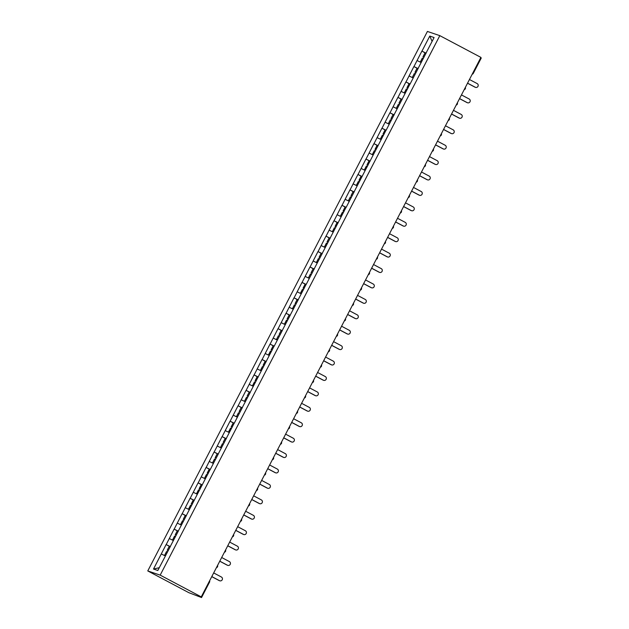 <?xml version="1.0" encoding="UTF-8"?>
<svg xmlns="http://www.w3.org/2000/svg" width="629" height="629" viewBox="0 0 629 629"><rect width="100%" height="100%" fill="white"/><g stroke="black" fill="none" stroke-linecap="round" stroke-linejoin="round"><path stroke-width="0.94" d="M209.481 582.218L201.539 597.542L188.857 592.691L147.768 570.935L427.413 31.45L439.82 35.641L160.183 575.126L147.768 570.935M159.271 567.704L153.507 569.041L157.824 570.495L170.577 546.074M153.507 569.041L166.111 544.549L170.231 546.727M170.302 546.593L166.111 544.549M166.19 544.572L174.107 529.131L178.227 531.308M178.298 531.175L174.107 529.131M174.178 529.154L182.095 513.712L186.215 515.89M186.286 515.756L182.095 513.712M182.174 513.736L190.092 498.294L194.212 500.472M194.282 500.33L190.092 498.294M190.17 498.317L198.088 482.875L202.2 485.053M202.279 484.912L198.088 482.875M198.159 482.899L206.076 467.449L210.196 469.635M210.267 469.493L206.076 467.449M206.155 467.481L214.072 452.031L218.192 454.217M218.263 454.075L214.072 452.031M214.143 452.054L222.061 436.612L226.181 438.79M226.251 438.657L222.061 436.612M222.139 436.636L230.057 421.194L234.177 423.372M234.247 423.238L230.057 421.194M230.128 421.218L238.045 405.776L242.165 407.954M242.236 407.82L238.045 405.776M238.124 405.799L246.041 390.357L250.161 392.535M250.232 392.394L246.041 390.357M246.112 390.381L254.037 374.931L258.149 377.117M258.228 376.975L254.037 374.931M254.108 374.963L262.026 359.513L266.146 361.699M266.216 361.557L262.026 359.513M262.104 359.544L270.022 344.094L274.134 346.28M274.213 346.139L270.022 344.094M270.093 344.118L278.01 328.676L282.13 330.854M282.201 330.72L278.01 328.676M278.089 328.7L286.006 313.258L290.126 315.436M290.197 315.302L286.006 313.258M286.077 313.281L293.995 297.839L298.115 300.017M298.185 299.884L293.995 297.839M294.073 297.863L301.991 282.421L306.111 284.599M306.181 284.457L301.991 282.421M302.062 282.445L309.979 266.995L314.099 269.181M314.17 269.039L309.979 266.995M310.058 267.026L317.975 251.576L322.095 253.762M322.166 253.621L317.975 251.576M318.046 251.608L325.971 236.158L330.083 238.344M330.162 238.202L325.971 236.158M326.042 236.182L333.96 220.74L338.08 222.918M338.15 222.784L333.96 220.74M334.038 220.763L341.956 205.321L346.076 207.499M346.147 207.366L341.956 205.321M342.027 205.345L349.944 189.903L354.064 192.081M354.135 191.947L349.944 189.903M350.023 189.927L357.94 174.485L362.06 176.663M362.131 176.521L357.94 174.485M358.011 174.508L365.929 159.058L370.049 161.244M370.119 161.103L365.929 159.058M366.007 159.09L373.925 143.64L378.045 145.826M378.115 145.684L373.925 143.64M373.996 143.671L381.913 128.222L386.033 130.407M386.112 130.266L381.913 128.222M381.992 128.245L389.909 112.803L394.029 114.981M394.1 114.848L389.909 112.803M389.988 112.827L397.905 97.385L402.017 99.563M402.096 99.429L397.905 97.385M397.976 97.409L405.894 81.967L410.014 84.144M410.084 84.003L405.894 81.967M405.972 81.99L413.89 66.548L418.01 68.726M418.081 68.585L413.89 66.548M413.961 66.572L421.878 51.122L425.998 53.308M426.069 53.166L421.878 51.122M421.957 51.153L429.772 36.081L434.089 37.536L426.273 52.608M426.352 52.632L418.285 68.026M418.356 68.05L410.352 83.484M402.293 98.863L410.289 83.445M402.371 98.895L394.304 114.289M394.375 114.313L386.379 129.747M354.339 191.381L386.308 129.708M354.41 191.413L346.414 206.847M330.359 237.644L346.343 206.799M330.437 237.668L322.37 253.062M322.441 253.086L314.374 268.481M314.453 268.504L306.449 283.938M298.39 299.318L306.386 283.899M298.468 299.349L290.401 314.736M290.472 314.767L282.405 330.162M282.476 330.186L274.48 345.62M250.436 391.836L274.409 345.58M250.507 391.859L242.44 407.254M242.519 407.285L234.515 422.719M226.456 438.099L234.452 422.68M226.534 438.122L218.46 453.517M218.538 453.54L210.534 468.975M186.491 515.19L210.471 468.935M186.569 515.222L178.502 530.617M178.573 530.64L170.506 546.035M173.36 540.531L169.311 538.542M181.356 525.105L177.307 523.124M189.345 509.687L185.296 507.705M197.341 494.268L193.292 492.287M205.329 478.85L201.288 476.868M213.325 463.431L209.276 461.45M221.314 448.013L217.272 446.032M229.31 432.595L225.261 430.606M237.298 417.169L233.257 415.187M245.294 401.75L241.245 399.769M253.29 386.332L249.241 384.35M261.279 370.913L257.23 368.932M269.275 355.495L265.226 353.514M277.263 340.077L273.222 338.095M285.259 324.658L281.21 322.669M293.248 309.232L289.206 307.251M301.244 293.814L297.195 291.832M309.24 278.395L305.191 276.414M317.228 262.977L313.179 260.996M325.224 247.559L321.175 245.577M333.213 232.14L329.171 230.159M341.209 216.722L337.16 214.733M349.197 201.296L345.156 199.314M357.193 185.877L353.144 183.896M365.182 170.459L361.14 168.478M373.178 155.041L369.129 153.059M381.174 139.622L377.125 137.641M389.162 124.204L385.113 122.223M397.158 108.786L393.109 106.796M405.147 93.359L401.105 91.378M413.143 77.941L409.094 75.96M421.131 62.523L417.09 60.541M480.721 57.75L481.185 58.057M432.099 41.38L429.772 36.081M439.82 35.641L480.91 57.396L201.264 596.882L160.183 575.126M165.364 555.95L161.323 553.968M201.264 596.882L200.604 596.654M201.587 597.55L200.478 596.905M475.555 87.368L475.178 87.242A2.06 2.005 -71.4 0 1 474.895 87.117L475.265 87.242A2.06 2.005 108.6 0 0 478.056 86.204A2.06 2.005 108.6 0 0 477.159 83.586L469.446 79.506M423.907 57.341L422.987 56.814L424.96 53.009L425.912 53.473M423.938 57.278L422.987 56.814M421.233 62.334L420.345 61.901L421.202 62.397M423.27 58.568L422.318 58.096L420.345 61.901M475.265 87.242L467.551 83.162M474.895 87.117L467.52 83.217M467.559 102.786L467.19 102.661A2.06 2.005 -71.4 0 1 466.899 102.535L467.268 102.661A2.06 2.005 108.6 0 0 470.06 101.631A2.06 2.005 108.6 0 0 469.171 99.005L461.45 94.924M415.911 72.76L414.998 72.233L416.964 68.427L417.915 68.891M415.95 72.697L414.998 72.233M413.237 77.76L412.357 77.32L413.206 77.823M415.282 73.986L414.33 73.514L412.357 77.32M467.268 102.661L459.555 98.58M466.899 102.535L459.532 98.635M459.571 118.205L459.194 118.079A2.06 2.005 -71.4 0 1 458.911 117.961L459.28 118.087A2.06 2.005 108.6 0 0 462.071 117.049A2.06 2.005 108.6 0 0 461.175 114.423L453.462 110.342M407.922 88.186L407.002 87.651L408.976 83.846L409.927 84.317M407.954 88.123L407.002 87.651M405.249 93.178L404.361 92.738L405.21 93.241M407.285 89.404L406.334 88.933L404.361 92.738M459.28 118.087L451.567 113.998M458.911 117.961L451.536 114.053M451.575 133.631L451.205 133.505A2.06 2.005 -71.4 0 1 450.914 133.379L451.284 133.505A2.06 2.005 108.6 0 0 454.075 132.467A2.06 2.005 108.6 0 0 453.179 129.849L445.466 125.761M399.926 103.604L399.006 103.07L400.98 99.264L401.931 99.736M399.958 103.541L399.006 103.07M397.253 108.597L396.372 108.164L397.221 108.66M399.297 104.823L398.346 104.359L396.372 108.164M451.284 133.505L443.571 129.417M450.914 133.379L443.539 129.472M443.587 149.049L443.209 148.924A2.06 2.005 -71.4 0 1 442.918 148.798L443.296 148.924A2.06 2.005 108.6 0 0 446.079 147.886A2.06 2.005 108.6 0 0 445.19 145.268L437.477 141.179M391.938 119.023L391.018 118.488L392.991 114.682L393.943 115.154M391.969 118.96L391.018 118.488M389.257 124.015L388.376 123.583L389.225 124.078M391.301 120.241L390.35 119.777L388.376 123.583M443.296 148.924L435.582 144.835M442.918 148.798L435.551 144.89M435.59 164.468L435.221 164.342A2.06 2.005 -71.4 0 1 434.93 164.216L435.299 164.342A2.06 2.005 108.6 0 0 438.091 163.304A2.06 2.005 108.6 0 0 437.194 160.686L429.481 156.597M383.942 134.441L383.022 133.906L384.995 130.101L385.947 130.573M383.973 134.378L383.022 133.906M381.268 139.434L380.388 139.001L381.237 139.496M383.313 135.66L382.361 135.196L380.388 139.001M435.299 164.342L427.586 160.253M434.93 164.216L427.555 160.316M427.594 179.886L427.225 179.76A2.06 2.005 -71.4 0 1 426.934 179.635L427.311 179.76A2.06 2.005 108.6 0 0 430.094 178.722A2.06 2.005 108.6 0 0 429.206 176.104L421.493 172.016M375.953 149.859L375.033 149.332L377.007 145.527L377.958 145.991M375.985 149.796L375.033 149.332M373.272 154.852L372.392 154.419L373.241 154.915M375.316 151.086L374.365 150.614L372.392 154.419M427.311 179.76L419.598 175.68M426.934 179.635L419.567 175.735M419.606 195.305L419.229 195.179A2.06 2.005 -71.4 0 1 418.945 195.053L419.315 195.179A2.06 2.005 108.6 0 0 422.106 194.141A2.06 2.005 108.6 0 0 421.21 191.523L413.497 187.442M367.957 165.278L367.037 164.751L369.011 160.945L369.962 161.409M367.989 165.215L367.037 164.751M365.284 170.27L364.403 169.838L365.252 170.333M367.328 166.504L366.369 166.032L364.403 169.838M419.315 195.179L411.602 191.098M418.945 195.053L411.57 191.153M411.61 210.723L411.24 210.597A2.06 2.005 -71.4 0 1 410.949 210.479L411.327 210.597A2.06 2.005 108.6 0 0 414.11 209.567A2.06 2.005 108.6 0 0 413.222 206.941L405.508 202.86M359.969 180.696L359.049 180.169L361.015 176.364L361.974 176.835M360 180.641L359.049 180.169M357.288 185.697L356.407 185.256L357.256 185.759M359.332 181.923L358.381 181.451L356.407 185.256M411.327 210.597L403.606 206.516M410.949 210.479L403.582 206.571M403.621 226.141L403.244 226.015A2.06 2.005 -71.4 0 1 402.961 225.897L403.331 226.023A2.06 2.005 108.6 0 0 406.122 224.985A2.06 2.005 108.6 0 0 405.225 222.359L397.512 218.279M351.973 196.122L351.053 195.588L353.026 191.782L353.978 192.254M352.004 196.059L351.053 195.588M349.299 201.115L348.411 200.675L349.268 201.178M351.336 197.341L350.384 196.869L348.411 200.675M403.331 226.023L395.617 221.935M402.961 225.897L395.586 221.99M395.625 241.567L395.256 241.442A2.06 2.005 -71.4 0 1 394.965 241.316L395.334 241.442A2.06 2.005 108.6 0 0 398.126 240.404A2.06 2.005 108.6 0 0 397.237 237.786L389.516 233.697M343.977 211.541L343.057 211.006L345.03 207.2L345.981 207.672M344.016 211.478L343.057 211.006M341.303 216.533L340.423 216.101L341.272 216.596M343.348 212.759L342.396 212.295L340.423 216.101M395.334 241.442L387.621 237.353M394.965 241.316L387.598 237.408M387.637 256.986L387.26 256.86A2.06 2.005 -71.4 0 1 386.977 256.734L387.346 256.86A2.06 2.005 108.6 0 0 390.137 255.822A2.06 2.005 108.6 0 0 389.241 253.204L381.528 249.115M335.988 226.959L335.068 226.424L337.042 222.619L337.993 223.091M336.02 226.896L335.068 226.424M333.315 231.952L332.427 231.519L333.276 232.015M335.351 228.178L334.4 227.714L332.427 231.519M387.346 256.86L379.633 252.772M386.977 256.734L379.601 252.827M379.641 272.404L379.271 272.278A2.06 2.005 -71.4 0 1 378.98 272.153L379.35 272.278A2.06 2.005 108.6 0 0 382.141 271.241A2.06 2.005 108.6 0 0 381.245 268.622L373.532 264.534M327.992 242.377L327.072 241.843L329.046 238.037L329.997 238.509M328.024 242.314L327.072 241.843M325.319 247.37L324.438 246.938L325.287 247.433M327.363 243.604L326.412 243.132L324.438 246.938M379.35 272.278L371.637 268.19M378.98 272.153L371.605 268.253M371.645 287.823L371.275 287.697A2.06 2.005 -71.4 0 1 370.984 287.571L371.362 287.697A2.06 2.005 108.6 0 0 374.145 286.659A2.06 2.005 108.6 0 0 373.256 284.041L365.543 279.952M320.004 257.796L319.084 257.269L321.057 253.463L322.009 253.927M320.035 257.733L319.084 257.269M317.323 262.788L316.442 262.356L317.291 262.851M319.367 259.022L318.416 258.55L316.442 262.356M371.362 287.697L363.648 283.616M370.984 287.571L363.617 283.671M363.656 303.241L363.287 303.115A2.06 2.005 -71.4 0 1 362.996 302.989L363.365 303.115A2.06 2.005 108.6 0 0 366.157 302.077A2.06 2.005 108.6 0 0 365.26 299.459L357.547 295.378M312.008 273.214L311.088 272.687L313.061 268.882L314.013 269.346M312.039 273.151L311.088 272.687M309.334 278.207L308.454 277.774L309.303 278.27M311.379 274.441L310.427 273.969L308.454 277.774M363.365 303.115L355.652 299.034M362.996 302.989L355.621 299.089M355.66 318.659L355.291 318.533A2.06 2.005 -71.4 0 1 355 318.416L355.377 318.533A2.06 2.005 108.6 0 0 358.16 317.503A2.06 2.005 108.6 0 0 357.272 314.877L349.559 310.797M304.019 288.632L303.099 288.106L305.073 284.3L306.024 284.772M304.051 288.577L303.099 288.106M301.338 293.633L300.458 293.193L301.307 293.696M303.382 289.859L302.431 289.387L300.458 293.193M355.377 318.533L347.656 314.453M355 318.416L347.633 314.508M347.672 334.078L347.294 333.952A2.06 2.005 -71.4 0 1 347.011 333.834L347.381 333.96A2.06 2.005 108.6 0 0 350.172 332.922A2.06 2.005 108.6 0 0 349.276 330.304L341.563 326.215M296.023 304.059L295.103 303.524L297.077 299.719L298.028 300.19M296.055 303.996L295.103 303.524M293.35 309.051L292.469 308.611L293.318 309.114M295.386 305.277L294.435 304.806L292.469 308.611M347.381 333.96L339.668 329.871M347.011 333.834L339.636 329.926M339.676 349.504L339.306 349.378A2.06 2.005 -71.4 0 1 339.015 349.252L339.385 349.378A2.06 2.005 108.6 0 0 342.176 348.34A2.06 2.005 108.6 0 0 341.288 345.722L333.567 341.633M288.027 319.477L287.115 318.942L289.081 315.137L290.032 315.609M288.066 319.414L287.115 318.942M285.354 324.47L284.473 324.037L285.322 324.533M287.398 320.696L286.447 320.232L284.473 324.037M339.385 349.378L331.672 345.29M339.015 349.252L331.648 345.345M331.687 364.922L331.31 364.796A2.06 2.005 -71.4 0 1 331.027 364.671L331.397 364.796A2.06 2.005 108.6 0 0 334.188 363.759A2.06 2.005 108.6 0 0 333.291 361.14L325.578 357.052M280.039 334.895L279.119 334.361L281.092 330.555L282.044 331.027M280.07 334.832L279.119 334.361M277.365 339.888L276.477 339.456L277.326 339.951M279.402 336.114L278.45 335.65L276.477 339.456M331.397 364.796L323.683 360.708M331.027 364.671L323.652 360.771M323.691 380.341L323.322 380.215A2.06 2.005 -71.4 0 1 323.031 380.089L323.4 380.215A2.06 2.005 108.6 0 0 326.192 379.177A2.06 2.005 108.6 0 0 325.295 376.559L317.582 372.47M272.043 350.314L271.123 349.779L273.096 345.974L274.047 346.445M272.074 350.251L271.123 349.779M269.369 355.306L268.489 354.874L269.338 355.369M271.413 351.54L270.462 351.068L268.489 354.874M323.4 380.215L315.687 376.134M323.031 380.089L315.664 376.189M315.703 395.759L315.326 395.633A2.06 2.005 -71.4 0 1 315.035 395.507L315.412 395.633A2.06 2.005 108.6 0 0 318.195 394.595A2.06 2.005 108.6 0 0 317.307 391.977L309.594 387.896M264.054 365.732L263.134 365.205L265.108 361.4L266.059 361.864M264.086 365.669L263.134 365.205M261.373 370.725L260.492 370.292L261.342 370.788M263.417 366.959L262.466 366.487L260.492 370.292M315.412 395.633L307.699 391.553M315.035 395.507L307.667 391.608M307.707 411.177L307.337 411.051A2.06 2.005 -71.4 0 1 307.046 410.926L307.416 411.051A2.06 2.005 108.6 0 0 310.207 410.022A2.06 2.005 108.6 0 0 309.311 407.395L301.598 403.315M256.058 381.15L255.138 380.624L257.112 376.818L258.063 377.282M256.089 381.088L255.138 380.624M253.385 386.143L252.504 385.711L253.353 386.206M255.429 382.377L254.478 381.905L252.504 385.711M307.416 411.051L299.703 406.971M307.046 410.926L299.671 407.026M299.711 426.596L299.341 426.47A2.06 2.005 -71.4 0 1 299.05 426.352L299.428 426.478A2.06 2.005 108.6 0 0 302.211 425.44A2.06 2.005 108.6 0 0 301.322 422.814L293.609 418.733M248.07 396.569L247.15 396.042L249.123 392.237L250.075 392.708M248.101 396.514L247.15 396.042M245.389 401.569L244.508 401.129L245.357 401.632M247.433 397.795L246.482 397.324L244.508 401.129M299.428 426.478L291.714 422.389M299.05 426.352L291.683 422.444M291.722 442.014L291.353 441.888A2.06 2.005 -71.4 0 1 291.062 441.77L291.431 441.896A2.06 2.005 108.6 0 0 294.223 440.858A2.06 2.005 108.6 0 0 293.326 438.24L285.613 434.152M240.074 411.995L239.154 411.46L241.127 407.655L242.079 408.127M240.105 411.932L239.154 411.46M237.4 416.988L236.52 416.555L237.369 417.051M239.445 413.214L238.485 412.75L236.52 416.555M291.431 441.896L283.718 437.808M291.062 441.77L283.687 437.863M283.726 457.44L283.357 457.314A2.06 2.005 -71.4 0 1 283.066 457.189L283.443 457.314A2.06 2.005 108.6 0 0 286.226 456.277A2.06 2.005 108.6 0 0 285.338 453.658L277.625 449.57M232.085 427.413L231.165 426.879L233.139 423.073L234.09 423.545M232.117 427.35L231.165 426.879M229.404 432.406L228.524 431.974L229.373 432.469M231.448 428.632L230.497 428.168L228.524 431.974M283.443 457.314L275.722 453.226M283.066 457.189L275.699 453.281M275.738 472.859L275.36 472.733A2.06 2.005 -71.4 0 1 275.077 472.607L275.447 472.733A2.06 2.005 108.6 0 0 278.238 471.695A2.06 2.005 108.6 0 0 277.342 469.077L269.629 464.988M224.089 442.832L223.169 442.297L225.143 438.492L226.094 438.963M224.121 442.769L223.169 442.297M221.416 447.824L220.527 447.392L221.384 447.887M223.452 444.05L222.501 443.587L220.527 447.392M275.447 472.733L267.734 468.644M275.077 472.607L267.702 468.707M267.742 488.277L267.372 488.151A2.06 2.005 -71.4 0 1 267.081 488.025L267.451 488.151A2.06 2.005 108.6 0 0 270.242 487.113A2.06 2.005 108.6 0 0 269.354 484.495L261.633 480.407M216.093 458.25L215.181 457.723L217.147 453.918L218.098 454.382M216.132 458.187L215.181 457.723M213.42 463.243L212.539 462.81L213.388 463.306M215.464 459.477L214.513 459.005L212.539 462.81M267.451 488.151L259.738 484.071M267.081 488.025L259.714 484.126M259.753 503.695L259.376 503.57A2.06 2.005 -71.4 0 1 259.093 503.444L259.462 503.57A2.06 2.005 108.6 0 0 262.254 502.532A2.06 2.005 108.6 0 0 261.357 499.913L253.644 495.833M208.105 473.668L207.185 473.142L209.158 469.336L210.11 469.8M208.136 473.606L207.185 473.142M205.431 478.661L204.543 478.229L205.392 478.724M207.468 474.895L206.516 474.423L204.543 478.229M259.462 503.57L251.749 499.489M259.093 503.444L251.718 499.544M251.757 519.114L251.388 518.988A2.06 2.005 -71.4 0 1 251.097 518.862L251.466 518.988A2.06 2.005 108.6 0 0 254.258 517.958A2.06 2.005 108.6 0 0 253.361 515.332L245.648 511.251M200.108 489.087L199.189 488.56L201.162 484.755L202.113 485.218M200.14 489.024L199.189 488.56M197.435 494.079L196.555 493.647L197.404 494.142M199.479 490.313L198.528 489.842L196.555 493.647M251.466 518.988L243.753 514.907M251.097 518.862L243.722 514.962M243.761 534.532L243.392 534.406A2.06 2.005 -71.4 0 1 243.101 534.288L243.478 534.414A2.06 2.005 108.6 0 0 246.261 533.376A2.06 2.005 108.6 0 0 245.373 530.75L237.66 526.67M192.12 504.513L191.2 503.978L193.174 500.173L194.125 500.645M192.152 504.45L191.2 503.978M189.439 509.506L188.558 509.065L189.408 509.569M191.483 505.732L190.532 505.26L188.558 509.065M243.478 534.414L235.765 530.326M243.101 534.288L235.733 530.381M235.773 549.95L235.403 549.825A2.06 2.005 -71.4 0 1 235.112 549.707L235.482 549.832A2.06 2.005 108.6 0 0 238.273 548.795A2.06 2.005 108.6 0 0 237.377 546.176L229.664 542.088M184.124 519.931L183.204 519.397L185.178 515.591L186.129 516.063M184.155 519.869L183.204 519.397M181.451 524.924L180.57 524.492L181.419 524.987M183.495 521.15L182.544 520.686L180.57 524.492M235.482 549.832L227.769 545.744M235.112 549.707L227.737 545.799M227.777 565.377L227.407 565.251A2.06 2.005 -71.4 0 1 227.116 565.125L227.494 565.251A2.06 2.005 108.6 0 0 230.277 564.213A2.06 2.005 108.6 0 0 229.388 561.595L221.675 557.506M176.136 535.35L175.216 534.815L177.189 531.01L178.141 531.481M176.167 535.287L175.216 534.815M173.455 540.342L172.574 539.91L173.423 540.405M175.499 536.568L174.548 536.105L172.574 539.91M227.494 565.251L219.773 561.162M227.116 565.125L219.749 561.217M219.788 580.795L219.411 580.669A2.06 2.005 -71.4 0 1 219.128 580.543L219.497 580.669A2.06 2.005 108.6 0 0 222.289 579.631A2.06 2.005 108.6 0 0 221.392 577.013L213.679 572.925M168.14 550.768L167.22 550.233L169.193 546.428L170.144 546.9M168.171 550.705L167.22 550.233M165.466 555.761L164.586 555.328L165.435 555.824M167.503 551.987L166.551 551.523L164.586 555.328M219.497 580.669L211.784 576.581M219.128 580.543L211.753 576.644M472.78 73.066L473.244 73.381A1.675 1.628 -71.4 0 1 472.175 74.23M209.591 580.819A1.675 1.675 0 0 1 209.528 582.226L209.025 581.911M465.248 88.799A1.675 1.628 -71.4 0 1 464.186 89.648M457.252 104.217A1.675 1.628 -71.4 0 1 456.19 105.074A1.675 1.675 0 0 0 457.362 102.818M449.263 119.636A1.675 1.628 -71.4 0 1 448.202 120.493A1.675 1.675 0 0 0 449.365 118.236M441.267 135.054A1.675 1.628 -71.4 0 1 440.206 135.911M433.279 150.473A1.675 1.628 -71.4 0 1 432.217 151.33M425.283 165.891A1.675 1.628 -71.4 0 1 424.221 166.748A1.675 1.675 0 0 0 425.393 164.491M417.294 181.317A1.675 1.628 -71.4 0 1 416.233 182.166A1.675 1.675 0 0 0 417.397 179.91M409.298 196.735A1.675 1.628 -71.4 0 1 408.237 197.585A1.675 1.675 0 0 0 409.408 195.336M401.31 212.154A1.675 1.628 -71.4 0 1 400.241 213.011M393.314 227.572A1.675 1.628 -71.4 0 1 392.252 228.429A1.675 1.675 0 0 0 393.424 226.173M385.318 242.991A1.675 1.628 -71.4 0 1 384.256 243.848A1.675 1.675 0 0 0 385.428 241.591M377.329 258.409A1.675 1.628 -71.4 0 1 376.268 259.266A1.675 1.675 0 0 0 377.431 257.009M369.333 273.827A1.675 1.628 -71.4 0 1 368.272 274.684M361.345 289.254A1.675 1.628 -71.4 0 1 360.283 290.103M353.349 304.672A1.675 1.628 -71.4 0 1 352.287 305.521A1.675 1.675 0 0 0 353.459 303.272M345.36 320.09A1.675 1.628 -71.4 0 1 344.299 320.947A1.675 1.675 0 0 0 345.463 318.691M337.364 335.509A1.675 1.628 -71.4 0 1 336.303 336.366M329.368 350.927A1.675 1.628 -71.4 0 1 328.307 351.784M321.38 366.345A1.675 1.628 -71.4 0 1 320.318 367.202A1.675 1.675 0 0 0 321.49 364.946M313.384 381.764A1.675 1.628 -71.4 0 1 312.322 382.621M305.395 397.19A1.675 1.628 -71.4 0 1 304.334 398.039A1.675 1.675 0 0 0 305.497 395.783M297.399 412.608A1.675 1.628 -71.4 0 1 296.338 413.457M289.411 428.027A1.675 1.628 -71.4 0 1 288.349 428.884A1.675 1.675 0 0 0 289.513 426.627M281.415 443.445A1.675 1.628 -71.4 0 1 280.353 444.302A1.675 1.675 0 0 0 281.525 442.045M273.426 458.863A1.675 1.628 -71.4 0 1 272.357 459.72A1.675 1.675 0 0 0 273.529 457.464M265.43 474.282A1.675 1.628 -71.4 0 1 264.369 475.139M257.434 489.7A1.675 1.628 -71.4 0 1 256.373 490.557M249.446 505.126A1.675 1.628 -71.4 0 1 248.384 505.975A1.675 1.675 0 0 0 249.548 503.719M241.45 520.545A1.675 1.628 -71.4 0 1 240.388 521.394A1.675 1.675 0 0 0 241.56 519.145M233.461 535.963A1.675 1.628 -71.4 0 1 232.4 536.82M225.465 551.381A1.675 1.628 -71.4 0 1 224.404 552.238M217.477 566.8A1.675 1.628 -71.4 0 1 216.415 567.657A1.675 1.675 0 0 0 217.579 565.4M481.232 58.065L473.291 73.389A1.675 1.675 0 0 1 472.167 74.246M464.178 89.664A1.675 1.675 0 0 0 465.358 87.4M440.198 135.927A1.675 1.675 0 0 0 441.377 133.655M432.209 151.345A1.675 1.675 0 0 0 433.381 149.073M400.233 213.027A1.675 1.675 0 0 0 401.412 210.754M368.264 274.7A1.675 1.675 0 0 0 369.443 272.428M360.275 290.118A1.675 1.675 0 0 0 361.447 287.846M336.295 336.381A1.675 1.675 0 0 0 337.474 334.109M328.299 351.8A1.675 1.675 0 0 0 329.478 349.527M312.314 382.636A1.675 1.675 0 0 0 313.494 380.364M296.33 413.473A1.675 1.675 0 0 0 297.509 411.209M264.361 475.154A1.675 1.675 0 0 0 265.54 472.882M256.365 490.573A1.675 1.675 0 0 0 257.544 488.301M232.392 536.836A1.675 1.675 0 0 0 233.563 534.564M224.396 552.254A1.675 1.675 0 0 0 225.575 549.982"/></g></svg>
